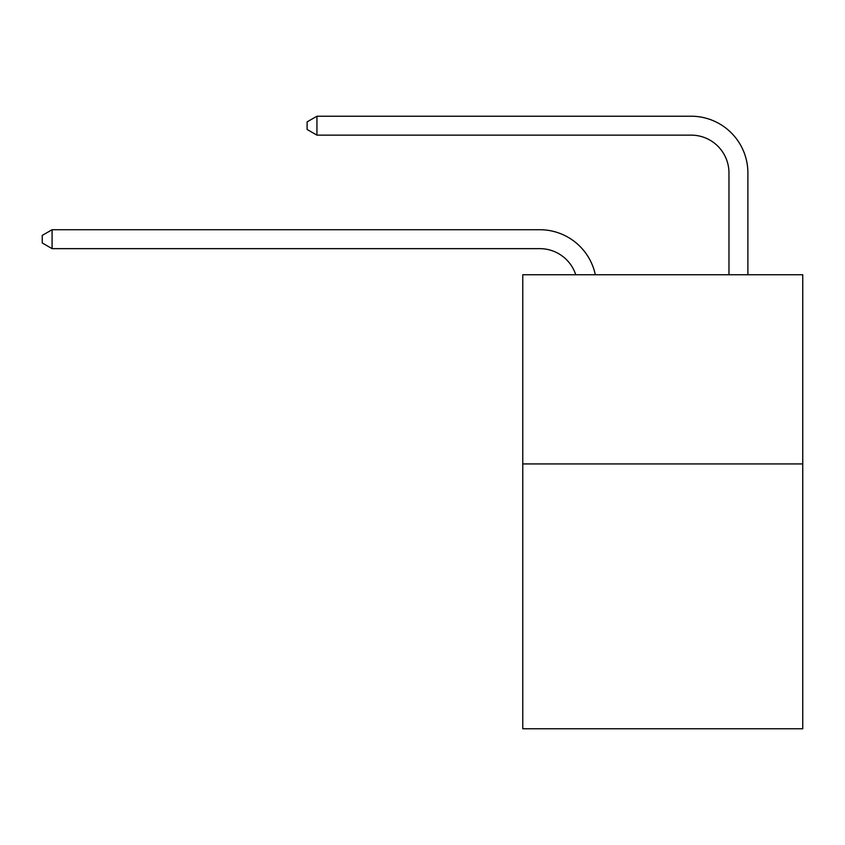 <?xml version="1.0" encoding="UTF-8"?>
<svg xmlns="http://www.w3.org/2000/svg" width="845" height="845" viewBox="0 0 845 845"><rect width="100%" height="100%" fill="white"/><g stroke="black" fill="none" stroke-linecap="round" stroke-linejoin="round"><path stroke-width="1.27" d="M802.75 463.926L802.75 728.781L522.77 728.781L522.77 274.752L802.75 274.752L802.75 463.926L522.77 463.926M539.786 248.641A37.835 37.835 -11.5 0 1 575.762 274.752A37.835 37.835 -11.5 0 0 539.786 248.641A37.835 37.835 -11.5 0 1 575.762 274.752A37.835 37.835 -11.5 0 0 539.786 248.641A37.835 37.835 -11.5 0 1 575.762 274.752A37.835 37.835 -11.5 0 0 539.786 248.641A37.835 37.835 -11.5 0 1 575.762 274.752A37.835 37.835 -11.5 0 0 539.786 248.641A37.835 37.835 -11.5 0 1 575.762 274.752A37.835 37.835 -11.5 0 0 539.786 248.641A37.835 37.835 -11.5 0 1 575.762 274.752A37.835 37.835 -11.5 0 0 539.786 248.641A37.835 37.835 -11.5 0 1 575.762 274.752A37.835 37.835 -11.5 0 0 539.786 248.641A37.835 37.835 -11.5 0 1 575.762 274.752A37.835 37.835 -11.5 0 0 539.786 248.641A37.835 37.835 -11.5 0 1 575.762 274.752A37.835 37.835 -11.5 0 0 539.786 248.641A37.835 37.835 -11.5 0 1 575.762 274.752A37.835 37.835 -11.5 0 0 539.786 248.641A37.835 37.835 -11.5 0 1 575.762 274.752A37.835 37.835 -11.5 0 0 539.786 248.641A37.835 37.835 -11.5 0 1 575.762 274.752A37.835 37.835 -11.5 0 0 539.786 248.641A37.835 37.835 -11.5 0 1 575.762 274.752A37.835 37.835 -11.5 0 0 539.786 248.641A37.835 37.835 -11.5 0 1 575.762 274.752A37.835 37.835 -11.5 0 0 539.786 248.641A37.835 37.835 -11.5 0 1 575.762 274.752A37.835 37.835 -11.5 0 0 539.786 248.641A37.835 37.835 -11.5 0 1 575.762 274.752A37.835 37.835 -11.5 0 0 539.786 248.641A37.835 37.835 -11.5 0 1 575.762 274.752A37.835 37.835 -11.5 0 0 539.786 248.641A37.835 37.835 -11.5 0 1 575.762 274.752A37.835 37.835 -11.5 0 0 539.786 248.641A37.835 37.835 -11.5 0 1 575.762 274.752A37.835 37.835 -11.5 0 0 539.786 248.641A37.835 37.835 -11.5 0 1 575.762 274.752A37.835 37.835 -11.5 0 0 539.786 248.641L52.084 248.641L42.25 242.969L42.25 235.406L52.084 229.724L539.786 229.724A56.752 56.752 168.5 0 1 595.324 274.752M728.971 274.752L728.971 172.971A37.835 37.835 0 0 0 691.136 135.137L316.938 135.137L307.105 129.465L307.105 121.891L316.938 116.219L691.136 116.219A56.752 56.752 0 0 1 747.888 172.971L747.888 274.752M728.971 172.971A37.835 37.835 0 0 0 691.136 135.137A37.835 37.835 0 0 1 728.971 172.971A37.835 37.835 0 0 0 691.136 135.137A37.835 37.835 0 0 1 728.971 172.971A37.835 37.835 0 0 0 691.136 135.137A37.835 37.835 0 0 1 728.971 172.971A37.835 37.835 0 0 0 691.136 135.137A37.835 37.835 0 0 1 728.971 172.971A37.835 37.835 0 0 0 691.136 135.137A37.835 37.835 0 0 1 728.971 172.971A37.835 37.835 0 0 0 691.136 135.137A37.835 37.835 0 0 1 728.971 172.971A37.835 37.835 0 0 0 691.136 135.137A37.835 37.835 0 0 1 728.971 172.971A37.835 37.835 0 0 0 691.136 135.137A37.835 37.835 0 0 1 728.971 172.971A37.835 37.835 0 0 0 691.136 135.137A37.835 37.835 0 0 1 728.971 172.971A37.835 37.835 0 0 0 691.136 135.137A37.835 37.835 0 0 1 728.971 172.971A37.835 37.835 0 0 0 691.136 135.137A37.835 37.835 0 0 1 728.971 172.971A37.835 37.835 0 0 0 691.136 135.137A37.835 37.835 0 0 1 728.971 172.971A37.835 37.835 0 0 0 691.136 135.137A37.835 37.835 0 0 1 728.971 172.971A37.835 37.835 0 0 0 691.136 135.137A37.835 37.835 0 0 1 728.971 172.971A37.835 37.835 0 0 0 691.136 135.137A37.835 37.835 0 0 1 728.971 172.971A37.835 37.835 0 0 0 691.136 135.137A37.835 37.835 0 0 1 728.971 172.971A37.835 37.835 0 0 0 691.136 135.137A37.835 37.835 0 0 1 728.971 172.971A37.835 37.835 0 0 0 691.136 135.137A37.835 37.835 0 0 1 728.971 172.971A37.835 37.835 0 0 0 691.136 135.137A37.835 37.835 0 0 1 728.971 172.971A37.835 37.835 0 0 0 691.136 135.137M316.938 135.137L316.938 116.219L691.136 116.219M52.084 229.724L52.084 248.641"/></g></svg>
